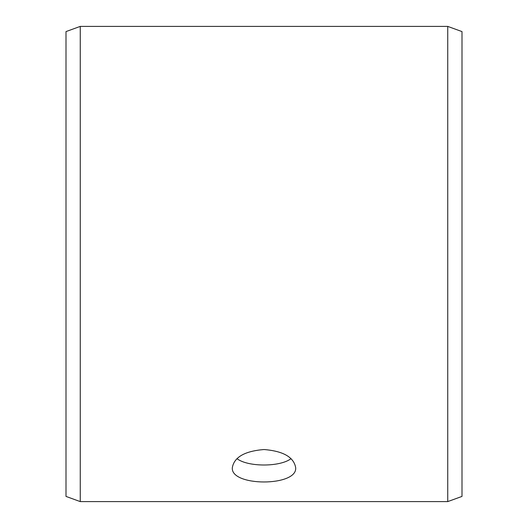 <?xml version="1.0" encoding="UTF-8"?>
<svg xmlns="http://www.w3.org/2000/svg" width="528" height="528" viewBox="0 0 528 528"><rect width="100%" height="100%" fill="white"/><g stroke="black" fill="none" stroke-linecap="round" stroke-linejoin="round"><path stroke-width="0.79" d="M66 496.412L66 31.588L80.256 26.4L80.256 501.6L66 496.412M447.744 26.4L447.744 501.6L462 496.412L462 31.588L447.744 26.4L80.256 26.4M236.966 458.66C247.936 467.115 280.045 467.122 291.034 458.66M264 449.526C283.252 451.103 293.812 457.149 295.68 467.663C297.634 486.743 230.353 486.73 232.32 467.663C234.175 457.156 244.735 451.11 264 449.526M447.744 501.6L80.256 501.6"/></g></svg>
